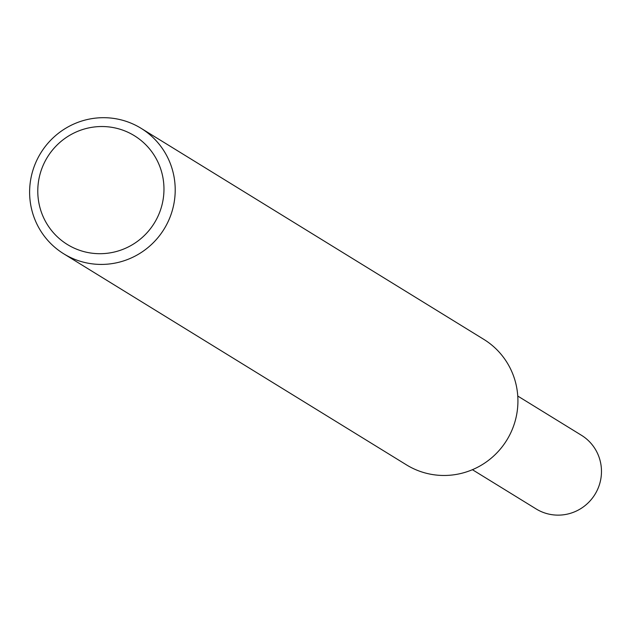 <?xml version="1.0" encoding="UTF-8"?>
<svg xmlns="http://www.w3.org/2000/svg" width="632" height="632" viewBox="0 0 632 632"><rect width="100%" height="100%" fill="white"/><g stroke="black" fill="none" stroke-linecap="round" stroke-linejoin="round"><path stroke-width="0.95" d="M141.062 128.296L483.772 339.345A73.707 72.451 121.6 0 1 506.817 440.101A73.707 72.451 121.6 0 1 406.471 464.868L63.761 253.819A73.707 72.451 121.6 0 1 31.6 175.135A73.707 72.451 121.6 0 1 95.772 118.105A73.707 72.451 121.6 0 1 141.062 128.296A73.707 72.451 121.6 0 1 164.107 229.045A73.707 72.451 121.6 0 1 63.761 253.819M95.116 126.89A63.879 62.789 121.6 0 1 158.166 215.86A63.879 62.789 121.6 0 1 49.336 227.583A63.879 62.789 121.6 0 1 95.116 126.89M517.758 396.051L581.448 435.274A43.245 42.502 121.6 0 1 594.965 494.382A43.245 42.502 121.6 0 1 536.102 508.918L472.412 469.695"/></g></svg>
